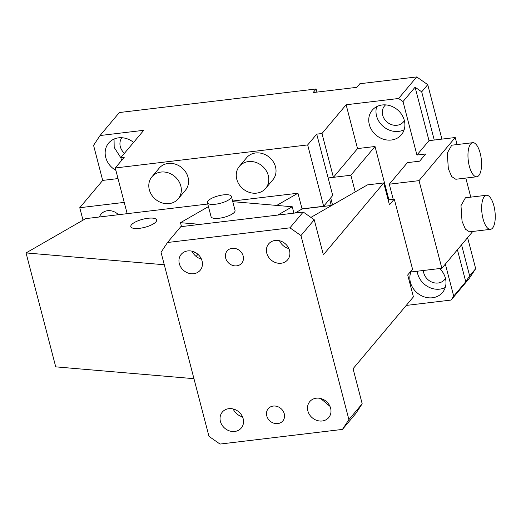 <?xml version="1.0" encoding="UTF-8"?>
<svg xmlns="http://www.w3.org/2000/svg" width="521" height="521" viewBox="0 0 521 521"><rect width="100%" height="100%" fill="white"/><g stroke="black" fill="none" stroke-linecap="round" stroke-linejoin="round"><path stroke-width="0.78" d="M457.425 249.741L465.761 281.757L469.642 275.87L475.673 268.686L467.591 237.641M441.925 139.114L427.734 84.643L416.709 76.932L359.861 83.738L356.839 87.333L313.114 92.569L316.13 88.974L119.348 112.543L100.032 135.538L143.763 130.302L120.82 157.609L124.324 157.192L115.265 167.97L127.17 213.669M475.673 268.686L469.213 278.494L451.101 300.057L453.687 296.13L465.761 281.757M316.13 88.974L316.95 92.106M403.013 101.575L416.937 155.037L429.011 140.663L415.081 87.202L403.013 101.575L398.598 98.489L416.709 76.932M415.081 87.202L421.697 91.833L427.734 84.643M302.037 208.862L323.652 206.27L307.677 144.923L115.265 167.97M307.677 144.923L316.729 134.144L321.978 133.519L346.126 104.773L398.598 98.489M388.9 199.745L375.029 146.499L357.536 148.589L333.394 177.335L321.978 133.519M357.536 148.589L346.126 104.773M333.394 177.335L328.145 177.967L316.729 134.144M445.351 264.114L453.687 296.13M472.781 231.454L441.854 268.276L412.118 271.838L411.701 270.217M416.937 155.037L425.683 153.988L419.646 161.171L407.402 162.637L389.291 184.2L419.027 180.637L455.243 137.518L429.011 140.663M369.324 124.591A19.062 16.587 -140 0 0 383.436 139.224A19.062 16.587 -140 0 0 401.404 134.75A19.062 16.587 -140 0 0 404.309 120.397A19.062 16.587 -140 0 0 390.19 105.763A19.062 16.587 -140 0 0 372.222 110.231A19.062 16.587 -140 0 0 369.324 124.591M376.709 106.649A19.062 16.587 -140 0 0 376.566 115.962A19.062 16.587 -140 0 0 404.166 129.709M411.72 270.301A19.062 16.587 -140 0 0 410.411 282.336A19.062 16.587 -140 0 0 424.524 296.97A19.062 16.587 -140 0 0 442.498 292.502A19.062 16.587 -140 0 0 445.396 278.149A19.062 16.587 -140 0 0 439.678 268.536M417.191 271.226A19.062 16.587 -140 0 0 417.66 273.714A19.062 16.587 -140 0 0 445.253 287.462M461.554 244.824L469.642 275.87M421.697 91.833L434.253 140.032M423.404 270.484A12.387 10.785 -140 0 0 423.781 272.978A12.387 10.785 -140 0 0 432.951 282.493A12.387 10.785 -140 0 0 444.634 279.588A12.387 10.785 -140 0 0 445.468 278.422M385.573 104.877A12.387 10.785 -140 0 0 384.57 105.9A12.387 10.785 -140 0 0 382.688 115.232A12.387 10.785 -140 0 0 391.864 124.747A12.387 10.785 -140 0 0 403.541 121.836A12.387 10.785 -140 0 0 404.374 120.677M83.008 220.168L79.759 207.716L102.702 180.409L93.572 145.352L100.032 135.538M121.868 137.733A12.387 10.785 -140 0 0 120.312 146.655A12.387 10.785 -140 0 0 124.447 153.291M102.702 180.409L118.026 178.573M133.597 142.402A19.062 16.587 -140 0 0 108.635 143.093A19.062 16.587 -140 0 0 105.737 157.446A19.062 16.587 -140 0 0 115.89 170.36M121.569 160.468L120.82 157.609M265.658 188.394L272.9 179.771A17.154 14.927 -140 0 0 275.505 166.85A17.154 14.927 -140 0 0 262.805 153.682A17.154 14.927 -140 0 0 246.628 157.707L239.386 166.329A17.154 14.927 -140 0 0 236.781 179.244A17.154 14.927 -140 0 0 249.481 192.418A17.154 14.927 -140 0 0 265.658 188.394A17.154 14.927 -140 0 0 268.263 175.473A17.154 14.927 -140 0 0 255.564 162.305A17.154 14.927 -140 0 0 239.386 166.329M178.195 198.866L185.443 190.243A17.154 14.927 -140 0 0 188.048 177.329A17.154 14.927 -140 0 0 175.349 164.154A17.154 14.927 -140 0 0 159.172 168.179L151.93 176.801A17.154 14.927 -140 0 0 149.319 189.722A17.154 14.927 -140 0 0 162.024 202.897A17.154 14.927 -140 0 0 178.195 198.866A17.154 14.927 -140 0 0 180.807 185.951A17.154 14.927 -140 0 0 168.101 172.777A17.154 14.927 -140 0 0 151.93 176.801M323.652 206.27L332.711 195.492L328.145 177.967L350.88 175.238L375.029 146.499M79.759 207.716L124.232 202.389M118.443 214.711A12.387 10.785 -140 0 0 101.081 214.131A12.387 10.785 -140 0 0 99.426 216.99M455.243 137.518L457.08 144.558M465.807 178.065L470.776 197.146M441.854 268.276L419.027 180.637M472.723 142.689L451.733 145.203L447.285 153.057L448.34 168.7L451.7 176.606L455.816 179.263L476.806 176.749A17.154 6.545 83.2 0 0 480.199 153.252A17.154 6.545 83.2 0 0 472.723 142.689A17.154 6.545 83.2 0 0 469.33 166.186A17.154 6.545 83.2 0 0 476.806 176.749M465.435 197.785L460.987 205.645L462.036 221.282L465.396 229.188L469.512 231.845L490.502 229.331A17.154 6.545 83.2 0 0 493.895 205.834A17.154 6.545 83.2 0 0 486.425 195.271A17.154 6.545 83.2 0 0 483.032 218.768A17.154 6.545 83.2 0 0 490.502 229.331M393.205 199.23L389.291 184.2M114.053 139.068L114.19 147.391L120.898 157.896M406.23 305.43L451.101 300.057M310.907 217.407L367.442 184.89L383.749 182.936L389.454 204.851L394.28 199.1L388.145 199.836M394.28 199.1L412.547 269.207L407.715 274.958L413.42 296.866L353.056 368.731L362.186 403.788L355.726 413.596L342.447 429.408L348.907 419.594L300.969 235.557L314.248 219.745L303.222 212.027L180.78 226.694L167.501 242.506L161.035 252.314L208.973 436.357L220.005 444.068L342.447 429.408M276.729 205.424L297.96 193.213L302.069 208.986L331.721 205.437M197.928 254.32L196.137 256.449M383.749 182.936L323.378 254.802L314.248 219.745M167.501 242.506L289.943 227.84L303.222 212.027M289.943 227.84L300.969 235.557M243.17 256.032A9.528 8.297 40 0 1 241.724 263.209A9.528 8.297 40 0 1 232.737 265.443A9.528 8.297 40 0 1 225.684 258.129A9.528 8.297 40 0 1 227.13 250.953A9.528 8.297 40 0 1 236.117 248.712A9.528 8.297 40 0 1 243.17 256.032M284.264 413.778A9.528 8.297 40 0 1 282.812 420.955A9.528 8.297 40 0 1 273.831 423.195A9.528 8.297 40 0 1 266.772 415.875A9.528 8.297 40 0 1 268.224 408.698A9.528 8.297 40 0 1 277.205 406.465A9.528 8.297 40 0 1 284.264 413.778M289.526 250.484A12.387 10.785 40 0 1 287.644 259.81A12.387 10.785 40 0 1 275.961 262.721A12.387 10.785 40 0 1 266.785 253.206A12.387 10.785 40 0 1 268.673 243.874A12.387 10.785 40 0 1 280.35 240.969A12.387 10.785 40 0 1 289.526 250.484M202.07 260.956A12.387 10.785 40 0 1 200.181 270.288A12.387 10.785 40 0 1 188.504 273.193A12.387 10.785 40 0 1 179.328 263.678A12.387 10.785 40 0 1 181.21 254.352A12.387 10.785 40 0 1 192.894 251.441A12.387 10.785 40 0 1 202.07 260.956M243.157 418.702A12.387 10.785 40 0 1 241.275 428.034A12.387 10.785 40 0 1 229.592 430.939A12.387 10.785 40 0 1 220.416 421.43A12.387 10.785 40 0 1 222.304 412.098A12.387 10.785 40 0 1 233.981 409.193A12.387 10.785 40 0 1 243.157 418.702M330.614 408.23A12.387 10.785 40 0 1 328.731 417.562A12.387 10.785 40 0 1 317.048 420.467A12.387 10.785 40 0 1 307.878 410.952A12.387 10.785 40 0 1 309.761 401.626A12.387 10.785 40 0 1 321.444 398.715A12.387 10.785 40 0 1 330.614 408.23M348.907 419.594L362.186 403.788M329.956 406.328L320.61 398.48M242.493 416.8A12.387 10.785 40 0 1 233.154 408.959M302.069 208.986L295.088 213.004M201.406 259.054A12.387 10.785 40 0 1 192.067 251.207M288.862 248.582A12.387 10.785 40 0 1 279.523 240.735M193.298 253.408L195.108 252.366M329.63 199.159L331.278 205.489M164.278 264.753L26.05 252.926L55.727 366.856L193.955 378.682M139.491 228.335A13.344 4.155 165.4 0 1 130.81 226.668A13.344 4.155 165.4 0 1 147.944 218.273A13.344 4.155 165.4 0 1 156.626 219.94A13.344 4.155 165.4 0 1 139.491 228.335M26.05 252.926L85.659 218.638L207.762 204.017M232.594 201.041L297.96 193.213M200.175 224.369L180.481 222.682L181.503 226.609M208.439 206.609L180.481 222.682M228.472 194.828A12.387 3.855 -14.6 0 0 214.73 196.99A12.387 3.855 -14.6 0 0 207.417 202.682A12.387 3.855 -14.6 0 0 210.341 204.284A12.387 3.855 -14.6 0 0 224.076 202.122A12.387 3.855 -14.6 0 0 231.396 196.437A12.387 3.855 -14.6 0 0 228.472 194.828M231.396 196.437L235.043 210.458A12.387 3.855 165.4 0 1 219.133 218.253A12.387 3.855 165.4 0 1 213.994 218.306A12.387 3.855 165.4 0 1 211.07 216.703L207.417 202.682M277.752 215.082L292.235 206.752L232.757 201.66M293.896 213.148L292.235 206.752M355.224 191.917L350.88 175.238M330.698 197.882L332.548 204.961M465.429 197.785L486.425 195.271"/></g></svg>
